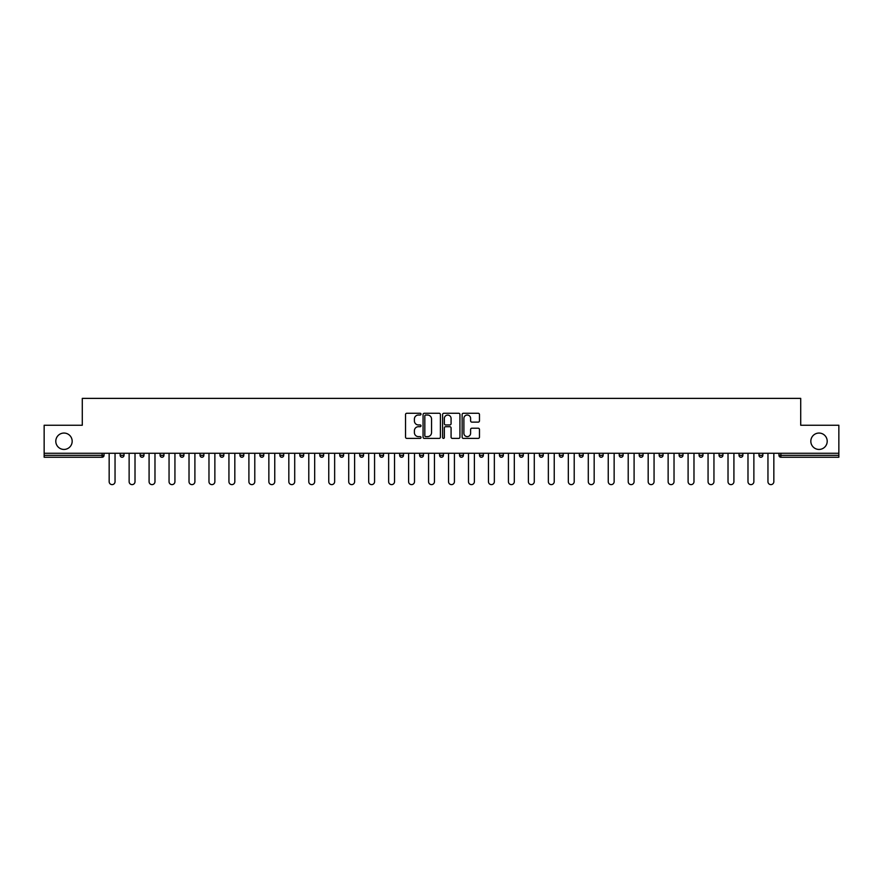<?xml version="1.0" encoding="UTF-8"?>
<svg xmlns="http://www.w3.org/2000/svg" width="883" height="883" viewBox="0 0 883 883"><rect width="100%" height="100%" fill="white"/><g stroke="black" fill="none" stroke-linecap="round" stroke-linejoin="round"><path stroke-width="1.32" d="M810.826 441.246A8.19 8.19 0 0 0 819.016 449.436A8.19 8.19 0 0 0 827.205 441.246A8.19 8.19 0 0 0 819.016 433.056A8.19 8.19 0 0 0 810.826 441.246M55.795 441.246A8.19 8.19 0 0 0 63.984 449.436A8.19 8.19 0 0 0 72.174 441.246A8.19 8.19 0 0 0 63.984 433.056A8.19 8.19 0 0 0 55.795 441.246M421.025 414.138A0.883 0.883 0 0 0 420.142 413.266L406.798 413.266A1.258 1.258 0 0 0 405.54 414.513L405.54 437.129A1.258 1.258 0 0 0 406.798 438.387L420.142 438.387A0.883 0.883 0 0 0 421.025 437.504A0.883 0.883 0 0 0 420.142 436.621L418.421 436.621A4.018 4.018 0 0 1 414.403 432.604L414.403 430.727A4.018 4.018 0 0 1 418.421 426.699L420.142 426.699A0.883 0.883 0 0 0 421.025 425.827A0.883 0.883 0 0 0 420.142 424.944L418.421 424.944A4.018 4.018 0 0 1 414.403 420.926L414.403 419.039A4.018 4.018 0 0 1 418.421 415.021L420.142 415.021A0.883 0.883 0 0 0 421.025 414.138M478.211 422.118A1.258 1.258 0 0 0 479.469 420.86L479.469 414.513A1.258 1.258 0 0 0 478.211 413.266L463.387 413.266A1.258 1.258 0 0 0 462.129 414.513L462.129 437.129A1.258 1.258 0 0 0 463.387 438.387L478.211 438.387A1.258 1.258 0 0 0 479.469 437.129L479.469 429.469A1.258 1.258 0 0 0 478.211 428.211L471.864 428.211A1.258 1.258 0 0 0 470.606 429.469L470.606 433.266A3.355 3.355 0 0 1 467.25 436.621A3.355 3.355 0 0 1 463.895 433.266L463.895 418.376A3.355 3.355 0 0 1 467.25 415.021A3.355 3.355 0 0 1 470.606 418.376L470.606 420.86A1.258 1.258 0 0 0 471.864 422.118L478.211 422.118M44.15 453.277L44.15 425.253L82.285 425.253L82.285 398.376L800.715 398.376L800.715 425.253L838.85 425.253L838.85 453.277L44.15 453.277L44.15 455.319L102.119 455.319L102.119 453.277M440.396 414.513A1.258 1.258 0 0 0 439.149 413.266L424.326 413.266A1.258 1.258 0 0 0 423.067 414.513L423.067 437.129A1.258 1.258 0 0 0 424.326 438.387L439.149 438.387A1.258 1.258 0 0 0 440.396 437.129L440.396 414.513M443.851 413.266L458.674 413.266A1.258 1.258 0 0 1 459.933 414.513L459.933 437.129A1.258 1.258 0 0 1 458.674 438.387L452.339 438.387A1.258 1.258 0 0 1 451.081 437.129L451.081 427.957A1.258 1.258 0 0 0 449.822 426.699L445.617 426.699A1.258 1.258 0 0 0 444.359 427.957L444.359 437.504A0.883 0.883 0 0 1 443.476 438.387A0.883 0.883 0 0 1 442.604 437.504L442.604 414.513A1.258 1.258 0 0 1 443.851 413.266M102.119 457.239A1.921 1.921 0 0 0 104.039 455.319L102.119 455.319L102.119 457.239A1.921 1.921 0 0 0 104.039 455.319L104.039 453.277L104.039 455.319A1.921 1.921 0 0 1 102.119 457.239L44.15 457.239L44.15 455.319M838.85 453.277L838.85 457.239L780.881 457.239A1.921 1.921 0 0 1 778.961 455.319L778.961 453.277M124.006 453.277L124.006 455.319L120.165 455.319A1.921 1.921 0 0 0 122.086 457.239A1.921 1.921 0 0 1 120.165 455.319L120.165 453.277M140.132 453.277L140.132 455.319L140.132 453.277M143.962 453.277L143.962 455.319L143.962 453.277M163.929 453.277L163.929 455.319L160.088 455.319A1.921 1.921 0 0 0 162.008 457.239A1.921 1.921 0 0 1 160.088 455.319L160.088 453.277M180.055 453.277L180.055 455.319L180.055 453.277M183.896 453.277L183.896 455.319A1.921 1.921 0 0 1 181.975 457.239A1.921 1.921 0 0 1 180.055 455.319A1.921 1.921 0 0 0 181.975 457.239A1.921 1.921 0 0 0 183.896 455.319A1.921 1.921 0 0 1 181.975 457.239A1.921 1.921 0 0 1 180.055 455.319L183.896 455.319M200.022 455.319A1.921 1.921 0 0 0 201.942 457.239A1.921 1.921 0 0 0 203.863 455.319A1.921 1.921 0 0 1 201.942 457.239A1.921 1.921 0 0 0 203.863 455.319L203.863 453.277L203.863 455.319L200.022 455.319A1.921 1.921 0 0 0 201.942 457.239A1.921 1.921 0 0 1 200.022 455.319L200.022 453.277M223.818 453.277L223.818 455.319A1.921 1.921 0 0 1 221.898 457.239A1.921 1.921 0 0 1 219.977 455.319L219.977 453.277M243.785 453.277L243.785 455.319A1.921 1.921 0 0 1 241.865 457.239A1.921 1.921 0 0 1 239.944 455.319L239.944 453.277M261.832 457.239A1.921 1.921 0 0 0 263.752 455.319L263.752 453.277L263.752 455.319A1.921 1.921 0 0 1 261.832 457.239A1.921 1.921 0 0 1 259.911 455.319L259.911 453.277M283.708 453.277L283.708 455.319A1.921 1.921 0 0 1 281.787 457.239A1.921 1.921 0 0 1 279.878 455.319L279.878 453.277M301.754 457.239A1.921 1.921 0 0 0 303.675 455.319L303.675 453.277L303.675 455.319A1.921 1.921 0 0 1 301.754 457.239A1.921 1.921 0 0 1 299.834 455.319L299.834 453.277M323.642 453.277L323.642 455.319A1.921 1.921 0 0 1 321.721 457.239A1.921 1.921 0 0 1 319.801 455.319L319.801 453.277M339.767 453.277L339.767 455.319L339.767 453.277M343.597 453.277L343.597 455.319A1.921 1.921 0 0 1 341.688 457.239A1.921 1.921 0 0 1 339.767 455.319L343.597 455.319A1.921 1.921 0 0 1 341.688 457.239M363.564 453.277L363.564 455.319L359.723 455.319A1.921 1.921 0 0 0 361.644 457.239A1.921 1.921 0 0 1 359.723 455.319L359.723 453.277M381.611 457.239A1.921 1.921 0 0 0 383.531 455.319L383.531 453.277L383.531 455.319A1.921 1.921 0 0 1 381.611 457.239A1.921 1.921 0 0 1 379.69 455.319L379.69 453.277M403.498 453.277L403.498 455.319A1.921 1.921 0 0 1 401.577 457.239A1.921 1.921 0 0 1 399.657 455.319L399.657 453.277M423.454 453.277L423.454 455.319A1.921 1.921 0 0 1 421.533 457.239A1.921 1.921 0 0 1 419.613 455.319L419.613 453.277M443.421 453.277L443.421 455.319A1.921 1.921 0 0 1 441.5 457.239A1.921 1.921 0 0 1 439.579 455.319L439.579 453.277M459.546 455.319L463.387 455.319A1.921 1.921 0 0 1 461.467 457.239A1.921 1.921 0 0 0 463.387 455.319L463.387 453.277L463.387 455.319A1.921 1.921 0 0 1 461.467 457.239A1.921 1.921 0 0 1 459.546 455.319L459.546 453.277M483.343 453.277L483.343 455.319A1.921 1.921 0 0 1 481.423 457.239A1.921 1.921 0 0 1 479.502 455.319L479.502 453.277M499.469 453.277L499.469 455.319L499.469 453.277M503.31 453.277L503.31 455.319L503.31 453.277M519.436 453.277L519.436 455.319L519.436 453.277M523.277 453.277L523.277 455.319A1.921 1.921 0 0 1 521.356 457.239A1.921 1.921 0 0 1 519.436 455.319L523.277 455.319A1.921 1.921 0 0 1 521.356 457.239M539.403 453.277L539.403 455.319L539.403 453.277M543.233 453.277L543.233 455.319L543.233 453.277M559.358 453.277L559.358 455.319L559.358 453.277M563.199 453.277L563.199 455.319A1.921 1.921 0 0 1 561.279 457.239A1.921 1.921 0 0 1 559.358 455.319A1.921 1.921 0 0 0 561.279 457.239A1.921 1.921 0 0 0 563.199 455.319A1.921 1.921 0 0 1 561.279 457.239A1.921 1.921 0 0 1 559.358 455.319L563.199 455.319M583.166 453.277L583.166 455.319A1.921 1.921 0 0 1 581.246 457.239A1.921 1.921 0 0 1 579.325 455.319L579.325 453.277M603.122 453.277L603.122 455.319L599.292 455.319A1.921 1.921 0 0 0 601.213 457.239A1.921 1.921 0 0 1 599.292 455.319L599.292 453.277M623.089 453.277L623.089 455.319A1.921 1.921 0 0 1 621.168 457.239A1.921 1.921 0 0 1 619.248 455.319L619.248 453.277M639.215 453.277L639.215 455.319L639.215 453.277M643.056 453.277L643.056 455.319A1.921 1.921 0 0 1 641.135 457.239A1.921 1.921 0 0 1 639.215 455.319A1.921 1.921 0 0 0 641.135 457.239A1.921 1.921 0 0 1 639.215 455.319L643.056 455.319A1.921 1.921 0 0 1 641.135 457.239M663.023 453.277L663.023 455.319A1.921 1.921 0 0 1 661.102 457.239A1.921 1.921 0 0 1 659.182 455.319L659.182 453.277M682.978 453.277L682.978 455.319L679.137 455.319A1.921 1.921 0 0 0 681.058 457.239A1.921 1.921 0 0 1 679.137 455.319L679.137 453.277M702.945 453.277L702.945 455.319A1.921 1.921 0 0 1 701.025 457.239A1.921 1.921 0 0 1 699.104 455.319L699.104 453.277M722.912 453.277L722.912 455.319L719.071 455.319A1.921 1.921 0 0 0 720.992 457.239A1.921 1.921 0 0 1 719.071 455.319L719.071 453.277M742.868 453.277L742.868 455.319A1.921 1.921 0 0 1 740.947 457.239A1.921 1.921 0 0 1 739.038 455.319L739.038 453.277M762.835 453.277L762.835 455.319L758.994 455.319A1.921 1.921 0 0 0 760.914 457.239A1.921 1.921 0 0 1 758.994 455.319L758.994 453.277M124.006 455.319A1.921 1.921 0 0 1 122.086 457.239A1.921 1.921 0 0 0 124.006 455.319A1.921 1.921 0 0 1 122.086 457.239A1.921 1.921 0 0 1 120.165 455.319M142.053 457.239A1.921 1.921 0 0 1 140.132 455.319A1.921 1.921 0 0 0 142.053 457.239A1.921 1.921 0 0 0 143.962 455.319A1.921 1.921 0 0 1 142.053 457.239A1.921 1.921 0 0 1 140.132 455.319L143.962 455.319A1.921 1.921 0 0 1 142.053 457.239M163.929 455.319A1.921 1.921 0 0 1 162.008 457.239A1.921 1.921 0 0 0 163.929 455.319A1.921 1.921 0 0 1 162.008 457.239A1.921 1.921 0 0 1 160.088 455.319M361.644 457.239A1.921 1.921 0 0 0 363.564 455.319A1.921 1.921 0 0 1 361.644 457.239A1.921 1.921 0 0 1 359.723 455.319M501.389 457.239A1.921 1.921 0 0 1 499.469 455.319L503.31 455.319A1.921 1.921 0 0 1 501.389 457.239A1.921 1.921 0 0 0 503.31 455.319A1.921 1.921 0 0 1 501.389 457.239M541.312 457.239A1.921 1.921 0 0 1 539.403 455.319A1.921 1.921 0 0 0 541.312 457.239A1.921 1.921 0 0 0 543.233 455.319A1.921 1.921 0 0 1 541.312 457.239A1.921 1.921 0 0 1 539.403 455.319L543.233 455.319M601.213 457.239A1.921 1.921 0 0 0 603.122 455.319A1.921 1.921 0 0 1 601.213 457.239A1.921 1.921 0 0 1 599.292 455.319M681.058 457.239A1.921 1.921 0 0 0 682.978 455.319A1.921 1.921 0 0 1 681.058 457.239A1.921 1.921 0 0 1 679.137 455.319M722.912 455.319A1.921 1.921 0 0 1 720.992 457.239A1.921 1.921 0 0 0 722.912 455.319A1.921 1.921 0 0 1 720.992 457.239A1.921 1.921 0 0 1 719.071 455.319M760.914 457.239A1.921 1.921 0 0 0 762.835 455.319A1.921 1.921 0 0 1 760.914 457.239A1.921 1.921 0 0 1 758.994 455.319M425.705 415.021A0.883 0.883 0 0 0 424.822 415.904L424.822 435.749A0.883 0.883 0 0 0 425.705 436.621L427.527 436.621A4.018 4.018 0 0 0 431.544 432.604L431.544 419.039A4.018 4.018 0 0 0 427.527 415.021L425.705 415.021M451.081 418.443A3.355 3.355 0 0 0 447.714 415.087A3.355 3.355 0 0 0 444.359 418.443L444.359 423.685A1.258 1.258 0 0 0 445.617 424.944L449.822 424.944A1.258 1.258 0 0 0 451.081 423.685L451.081 418.443M109.161 453.277L109.161 481.688A2.947 2.947 0 0 0 112.108 484.624A2.947 2.947 0 0 0 115.044 481.688L115.044 453.277M129.128 453.277L129.128 481.688A2.947 2.947 0 0 0 132.064 484.624A2.947 2.947 0 0 0 135.011 481.688L135.011 453.277M149.084 453.277L149.084 481.688A2.947 2.947 0 0 0 152.031 484.624A2.947 2.947 0 0 0 154.978 481.688L154.978 453.277M169.05 453.277L169.05 481.688A2.947 2.947 0 0 0 171.997 484.624A2.947 2.947 0 0 0 174.933 481.688L174.933 453.277M189.017 453.277L189.017 481.688A2.947 2.947 0 0 0 191.953 484.624A2.947 2.947 0 0 0 194.9 481.688L194.9 453.277M208.973 453.277L208.973 481.688A2.947 2.947 0 0 0 211.92 484.624A2.947 2.947 0 0 0 214.867 481.688L214.867 453.277M228.94 453.277L228.94 481.688A2.947 2.947 0 0 0 231.887 484.624A2.947 2.947 0 0 0 234.823 481.688L234.823 453.277M248.907 453.277L248.907 481.688A2.947 2.947 0 0 0 251.843 484.624A2.947 2.947 0 0 0 254.79 481.688L254.79 453.277M268.862 453.277L268.862 481.688A2.947 2.947 0 0 0 271.809 484.624A2.947 2.947 0 0 0 274.756 481.688L274.756 453.277M288.829 453.277L288.829 481.688A2.947 2.947 0 0 0 291.776 484.624A2.947 2.947 0 0 0 294.712 481.688L294.712 453.277M308.796 453.277L308.796 481.688A2.947 2.947 0 0 0 311.732 484.624A2.947 2.947 0 0 0 314.679 481.688L314.679 453.277M328.763 453.277L328.763 481.688A2.947 2.947 0 0 0 331.699 484.624A2.947 2.947 0 0 0 334.646 481.688L334.646 453.277M348.719 453.277L348.719 481.688A2.947 2.947 0 0 0 351.666 484.624A2.947 2.947 0 0 0 354.613 481.688L354.613 453.277M368.686 453.277L368.686 481.688A2.947 2.947 0 0 0 371.633 484.624A2.947 2.947 0 0 0 374.569 481.688L374.569 453.277M388.652 453.277L388.652 481.688A2.947 2.947 0 0 0 391.588 484.624A2.947 2.947 0 0 0 394.535 481.688L394.535 453.277M408.608 453.277L408.608 481.688A2.947 2.947 0 0 0 411.555 484.624A2.947 2.947 0 0 0 414.502 481.688L414.502 453.277M428.575 453.277L428.575 481.688A2.947 2.947 0 0 0 431.522 484.624A2.947 2.947 0 0 0 434.458 481.688L434.458 453.277M448.542 453.277L448.542 481.688A2.947 2.947 0 0 0 451.478 484.624A2.947 2.947 0 0 0 454.425 481.688L454.425 453.277M468.498 453.277L468.498 481.688A2.947 2.947 0 0 0 471.445 484.624A2.947 2.947 0 0 0 474.392 481.688L474.392 453.277M488.465 453.277L488.465 481.688A2.947 2.947 0 0 0 491.412 484.624A2.947 2.947 0 0 0 494.348 481.688L494.348 453.277M508.431 453.277L508.431 481.688A2.947 2.947 0 0 0 511.367 484.624A2.947 2.947 0 0 0 514.314 481.688L514.314 453.277M528.387 453.277L528.387 481.688A2.947 2.947 0 0 0 531.334 484.624A2.947 2.947 0 0 0 534.281 481.688L534.281 453.277M548.354 453.277L548.354 481.688A2.947 2.947 0 0 0 551.301 484.624A2.947 2.947 0 0 0 554.237 481.688L554.237 453.277M568.321 453.277L568.321 481.688A2.947 2.947 0 0 0 571.268 484.624A2.947 2.947 0 0 0 574.204 481.688L574.204 453.277M588.288 453.277L588.288 481.688A2.947 2.947 0 0 0 591.224 484.624A2.947 2.947 0 0 0 594.171 481.688L594.171 453.277M608.244 453.277L608.244 481.688A2.947 2.947 0 0 0 611.191 484.624A2.947 2.947 0 0 0 614.138 481.688L614.138 453.277M628.21 453.277L628.21 481.688A2.947 2.947 0 0 0 631.157 484.624A2.947 2.947 0 0 0 634.093 481.688L634.093 453.277M648.177 453.277L648.177 481.688A2.947 2.947 0 0 0 651.113 484.624A2.947 2.947 0 0 0 654.06 481.688L654.06 453.277M668.133 453.277L668.133 481.688A2.947 2.947 0 0 0 671.08 484.624A2.947 2.947 0 0 0 674.027 481.688L674.027 453.277M688.1 453.277L688.1 481.688A2.947 2.947 0 0 0 691.047 484.624A2.947 2.947 0 0 0 693.983 481.688L693.983 453.277M708.067 453.277L708.067 481.688A2.947 2.947 0 0 0 711.003 484.624A2.947 2.947 0 0 0 713.95 481.688L713.95 453.277M728.022 453.277L728.022 481.688A2.947 2.947 0 0 0 730.969 484.624A2.947 2.947 0 0 0 733.916 481.688L733.916 453.277M747.989 453.277L747.989 481.688A2.947 2.947 0 0 0 750.936 484.624A2.947 2.947 0 0 0 753.872 481.688L753.872 453.277M767.956 453.277L767.956 481.688A2.947 2.947 0 0 0 770.892 484.624A2.947 2.947 0 0 0 773.839 481.688L773.839 453.277M780.881 453.277L780.881 455.319L838.85 455.319M778.961 455.319L780.881 455.319L780.881 457.239M221.898 457.239A1.921 1.921 0 0 0 223.818 455.319L219.977 455.319M241.865 457.239A1.921 1.921 0 0 0 243.785 455.319L239.944 455.319M263.752 455.319L259.911 455.319M281.787 457.239A1.921 1.921 0 0 0 283.708 455.319L279.878 455.319M303.675 455.319L299.834 455.319M321.721 457.239A1.921 1.921 0 0 0 323.642 455.319L319.801 455.319M383.531 455.319L379.69 455.319M401.577 457.239A1.921 1.921 0 0 0 403.498 455.319L399.657 455.319M421.533 457.239A1.921 1.921 0 0 0 423.454 455.319L419.613 455.319M441.5 457.239A1.921 1.921 0 0 0 443.421 455.319L439.579 455.319M481.423 457.239A1.921 1.921 0 0 0 483.343 455.319L479.502 455.319M581.246 457.239A1.921 1.921 0 0 0 583.166 455.319L579.325 455.319M621.168 457.239A1.921 1.921 0 0 0 623.089 455.319L619.248 455.319M661.102 457.239A1.921 1.921 0 0 0 663.023 455.319L659.182 455.319M701.025 457.239A1.921 1.921 0 0 0 702.945 455.319L699.104 455.319M740.947 457.239A1.921 1.921 0 0 0 742.868 455.319L739.038 455.319"/></g></svg>
